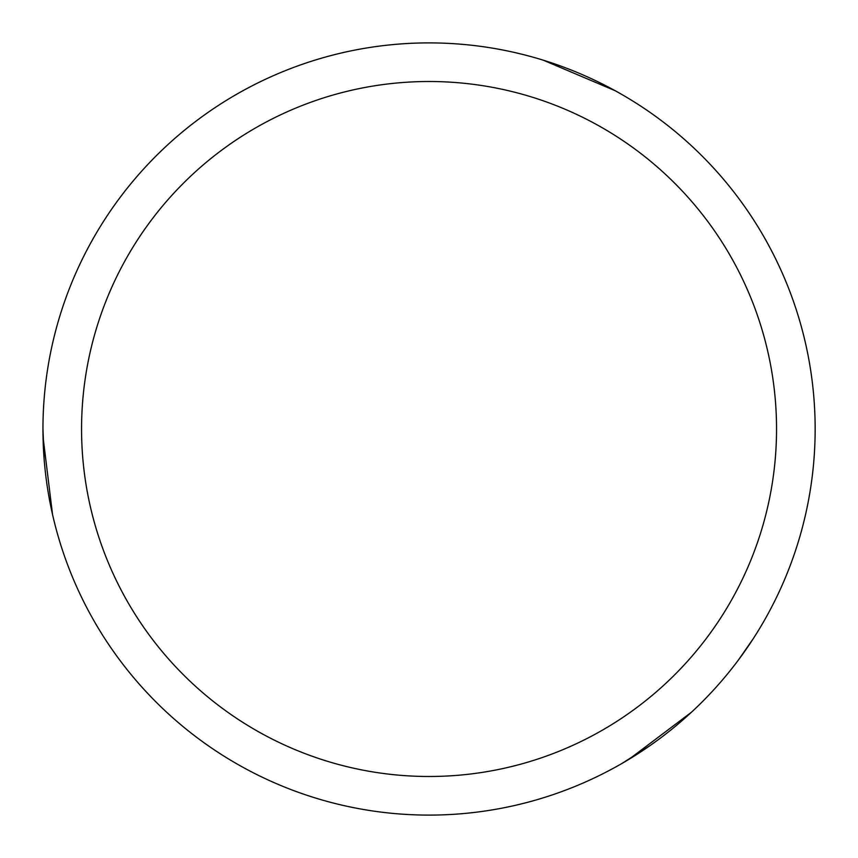 <?xml version="1.0" encoding="UTF-8"?>
<svg xmlns="http://www.w3.org/2000/svg" width="858" height="858" viewBox="0 0 858 858"><rect width="100%" height="100%" fill="white"/><g stroke="black" fill="none" stroke-linecap="round" stroke-linejoin="round"><path stroke-width="1.29" d="M429.054 81.51A347.49 347.49 0 0 1 776.544 429A347.49 347.49 0 0 1 429.054 776.49A347.49 347.49 0 0 1 81.564 429A347.49 347.49 0 0 1 429.054 81.51M429.054 42.9A386.1 386.1 0 0 1 815.154 429A386.1 386.1 0 0 1 429.054 815.1A386.1 386.1 0 0 1 42.954 429A386.1 386.1 0 0 1 429.054 42.9M629.011 759.287L691.451 712.226M706.413 697.597L711.84 691.88M615.111 90.691L543.135 60.135M531.284 56.682L526.126 55.298M522.983 54.504L515.315 52.66M43.039 437.033L52.563 514.639M57.765 534.909L59.996 542.46M44.133 459.191L42.954 428.635M753.099 638.91L738.298 660.167M650.375 745.366L621.76 763.566"/></g></svg>
